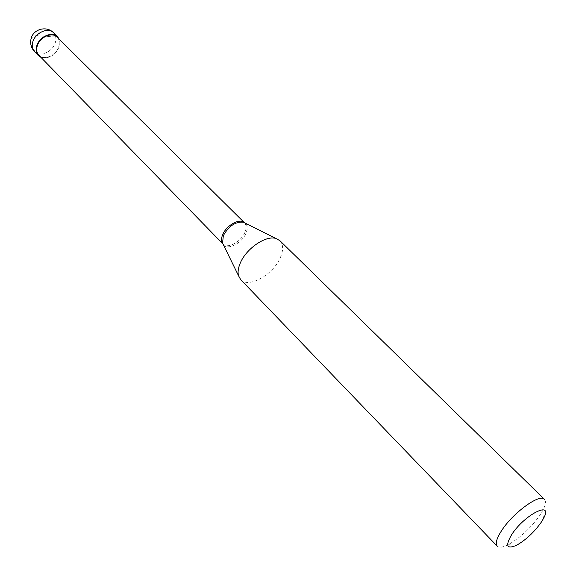 <?xml version="1.0" encoding="UTF-8"?>
<svg xmlns="http://www.w3.org/2000/svg" width="576" height="576" viewBox="0 0 576 576"><rect width="100%" height="100%" fill="white"/><g stroke="black" fill="none" stroke-linecap="round" stroke-linejoin="round"><path stroke-width="0.43" stroke-dasharray="2.88 2.16" d="M40.889 57.305C48.967 59.105 55.102 55.534 59.292 46.591L59.177 39.154M38.866 55.231C43.848 60.898 56.376 55.397 58.81 46.577C59.94 42.696 59.378 39.542 57.118 37.116M222.804 243.799L223.063 244.066C227.448 249.206 241.157 241.776 244.915 232.337C246.629 228.168 246.492 224.993 244.498 222.797L244.447 222.754M240.667 279.59C248.335 288.648 273.067 274.838 280.224 257.868C283.522 250.286 283.406 244.562 279.878 240.682M516.607 545.256L508.205 544.687C520.178 537.89 530.762 528.055 539.942 515.174L542.858 510.307C545.638 504.893 546.163 501.242 544.428 499.334M508.205 544.687C502.776 547.423 499.111 547.92 497.225 546.17M37.555 35.813L47.081 36.511L55.181 36.115L57.83 37.03M37.627 35.575L34.366 35.928L31.932 37.526L30.722 40.198L30.737 43.776M30.766 43.92L32.659 48.456L38.354 55.526M34.517 51.595C39.737 57.528 52.79 51.826 55.318 42.624C56.484 38.57 55.886 35.28 53.518 32.746M223.344 244.685C227.304 250.754 242.042 243.209 246.01 233.215C247.882 228.614 247.586 225.238 245.117 223.085M543.362 518.71L542.858 510.307"/><path stroke-width="0.86" d="M59.177 39.154L57.521 36.706C52.337 30.91 39.197 36.691 36.734 45.958C35.618 49.932 36.194 53.158 38.448 55.627L40.889 57.305M244.231 222.538L57.118 37.116C52.157 31.572 39.578 37.102 37.224 45.972C36.158 49.774 36.706 52.862 38.866 55.231L222.804 243.799M244.447 222.754L243.864 222.271C238.961 218.254 226.145 225.727 222.638 234.727C221.17 238.356 221.134 241.258 222.538 243.425L223.33 235.663C228.708 226.08 235.361 221.587 243.288 222.17L276.041 238.514C266.054 235.015 246.226 248.515 240.286 263.052C238.176 267.962 237.593 272.189 238.529 275.738L240.667 279.59L497.225 546.17C495.158 543.672 496.541 538.61 501.372 530.986C512.561 513.086 539.942 493.15 544.428 499.334L279.878 240.682L276.041 238.514M541.109 522.454L543.362 518.71C554.126 499.752 524.635 514.231 511.589 534.773C505.102 545.976 506.772 549.468 516.607 545.256C525.816 539.986 533.988 532.39 541.109 522.454M223.013 244.015L222.538 243.425M57.83 37.03L57.377 37.375M38.354 55.526L38.815 55.174M34.517 51.595C31.154 47.916 29.995 43.661 31.046 38.815C33.106 29.052 46.685 25.416 53.518 32.746C48.326 26.942 35.222 32.688 32.782 41.933C31.68 45.9 32.263 49.118 34.517 51.595L38.448 55.627M245.117 223.085L243.864 222.271M223.344 244.685L238.529 275.738M53.518 32.746L57.521 36.706"/></g></svg>
